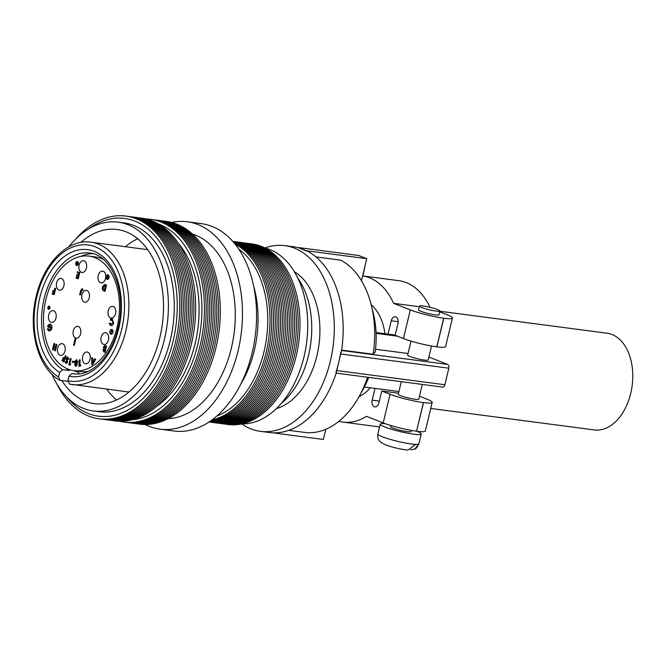 <?xml version="1.0" encoding="UTF-8"?>
<svg xmlns="http://www.w3.org/2000/svg" width="666" height="666" viewBox="0 0 666 666"><rect width="100%" height="100%" fill="white"/><g stroke="black" fill="none" stroke-linecap="round" stroke-linejoin="round"><path stroke-width="1" d="M48.934 307.725L49.326 306.343A1.474 0.957 -82.5 0 0 49.134 306.268L49.217 306.285A1.474 0.957 -82.5 0 0 49.201 306.277A1.474 0.957 -82.5 0 0 49.184 306.277L49.084 306.26A1.474 0.957 -82.5 0 0 47.985 307.367A1.474 0.957 -82.5 0 0 48.26 308.932L49.101 306.268A1.474 0.957 -82.5 0 0 49.084 306.26M49.892 308.117A1.623 1.057 -82.5 0 0 49.384 306.21L49.367 306.202A1.623 1.057 -82.5 0 0 49.159 306.119A1.623 1.057 -82.5 0 0 49.101 306.11A1.623 1.057 -82.5 0 0 47.885 307.326A1.623 1.057 -82.5 0 0 48.676 309.332A1.623 1.057 -82.5 0 0 49.892 308.117M47.985 308.408A1.623 1.057 -82.5 0 0 48.735 309.34M76.84 265.393A1.865 1.215 -82.5 0 0 76.898 265.401A1.865 1.215 -82.5 0 0 78.03 264.668M75.874 263.078A1.865 1.215 -82.5 0 0 76.781 265.384A1.865 1.215 -82.5 0 0 78.172 263.986A1.865 1.215 -82.5 0 0 77.264 261.68A1.865 1.215 -82.5 0 0 75.874 263.078M78.272 264.019A2.023 1.315 -82.5 0 0 77.289 261.522A2.023 1.315 -82.5 0 0 75.774 263.037A2.023 1.315 -82.5 0 0 76.757 265.534A2.023 1.315 -82.5 0 0 78.272 264.019M77.348 261.53A2.023 1.315 -82.5 0 0 76.132 262.404M107.376 279.22A2.09 1.357 -82.5 0 0 107.434 279.229A2.09 1.357 -82.5 0 0 108.991 277.672A2.09 1.357 -82.5 0 0 107.984 275.091A2.09 1.357 -82.5 0 0 107.925 275.091M106.31 276.64A2.09 1.357 -82.5 0 0 107.318 279.212A2.09 1.357 -82.5 0 0 108.874 277.655A2.09 1.357 -82.5 0 0 107.867 275.083A2.09 1.357 -82.5 0 0 106.31 276.64M108.999 277.705A2.289 1.49 -82.5 0 0 107.892 274.875A2.289 1.49 -82.5 0 0 106.185 276.59A2.289 1.49 -82.5 0 0 107.293 279.42A2.289 1.49 -82.5 0 0 108.999 277.705M107.95 274.892A2.289 1.49 -82.5 0 0 106.302 276.606A2.289 1.49 -82.5 0 0 107.351 279.42M111.172 334.116A2.273 1.482 -82.5 0 0 111.23 334.132A2.273 1.482 -82.5 0 0 112.612 333.241M110.007 331.31A2.273 1.482 -82.5 0 0 111.114 334.116A2.273 1.482 -82.5 0 0 112.812 332.409A2.273 1.482 -82.5 0 0 111.705 329.603A2.273 1.482 -82.5 0 0 110.007 331.31M112.904 332.451A2.431 1.582 -82.5 0 0 111.73 329.454A2.431 1.582 -82.5 0 0 109.915 331.268A2.431 1.582 -82.5 0 0 111.097 334.265A2.431 1.582 -82.5 0 0 112.904 332.451M111.788 329.462A2.431 1.582 -82.5 0 0 110.323 330.494M89.252 297.744A5.927 3.854 -82.5 0 0 86.372 290.426A5.927 3.854 -82.5 0 0 81.951 294.871A5.927 3.854 -82.5 0 0 84.832 302.189A5.927 3.854 -82.5 0 0 89.252 297.744M90.027 359.349A5.927 3.854 -82.5 0 0 87.146 352.031A5.927 3.854 -82.5 0 0 82.717 356.476A5.927 3.854 -82.5 0 0 85.598 363.786A5.927 3.854 -82.5 0 0 90.027 359.349M108.45 340.026A5.927 3.854 -82.5 0 0 105.569 332.709A5.927 3.854 -82.5 0 0 101.14 337.154A5.927 3.854 -82.5 0 0 104.021 344.472A5.927 3.854 -82.5 0 0 108.45 340.026M115.534 313.619A5.927 3.854 -82.5 0 0 112.654 306.302A5.927 3.854 -82.5 0 0 108.225 310.747A5.927 3.854 -82.5 0 0 111.105 318.065A5.927 3.854 -82.5 0 0 115.534 313.619M105.528 278.455A5.927 3.854 -82.5 0 0 102.647 271.137A5.927 3.854 -82.5 0 0 98.227 275.582A5.927 3.854 -82.5 0 0 101.107 282.9A5.927 3.854 -82.5 0 0 105.528 278.455M86.422 268.023A5.927 3.854 -82.5 0 0 83.541 260.706A5.927 3.854 -82.5 0 0 79.112 265.151A5.927 3.854 -82.5 0 0 81.993 272.469A5.927 3.854 -82.5 0 0 86.422 268.023M63.911 285.739A5.927 3.854 -82.5 0 0 61.031 278.421A5.927 3.854 -82.5 0 0 56.602 282.867A5.927 3.854 -82.5 0 0 59.482 290.176A5.927 3.854 -82.5 0 0 63.911 285.739M55.986 317.94A5.927 3.854 -82.5 0 0 53.105 310.631A5.927 3.854 -82.5 0 0 48.685 315.076A5.927 3.854 -82.5 0 0 51.565 322.386A5.927 3.854 -82.5 0 0 55.986 317.94M80.628 333.691A5.927 3.854 -82.5 0 0 77.739 326.373A5.927 3.854 -82.5 0 0 73.318 330.819A5.927 3.854 -82.5 0 0 76.199 338.137A5.927 3.854 -82.5 0 0 80.628 333.691M65.018 350.974A5.927 3.854 -82.5 0 0 62.138 343.656A5.927 3.854 -82.5 0 0 57.709 348.102A5.927 3.854 -82.5 0 0 60.589 355.419A5.927 3.854 -82.5 0 0 65.018 350.974M117.083 327.364A57.759 37.587 97.5 0 1 73.984 370.646A57.759 37.587 97.5 0 1 45.921 299.392A57.759 37.587 97.5 0 1 89.028 256.119A57.759 37.587 97.5 0 1 117.083 327.364M88.303 371.32A57.759 37.587 97.5 0 1 80.603 371.511L73.984 370.646M80.503 256.468A60.881 39.619 97.5 0 1 92.716 253.671M69.406 369.588L69.181 370.537L62.687 369.688L59.607 372.419L58.516 376.973L60.14 380.311L59.465 380.078C37.862 367.915 27.756 329.712 36.28 296.029C43.731 263.137 67.799 238.628 90.984 242.199A71.803 46.728 97.5 0 1 125.866 330.786A71.803 46.728 97.5 0 1 72.278 384.59A71.803 46.728 97.5 0 1 69.497 384.091L67.874 380.752L68.964 376.207L72.045 373.484L75.316 373.909M60.14 380.311L67.782 381.318M125.358 246.72A87.804 57.143 97.5 0 1 137.745 238.803M80.869 242.457A87.804 57.143 97.5 0 1 117.158 229.504A87.804 57.143 97.5 0 1 159.815 337.82A87.804 57.143 97.5 0 1 94.289 403.613A87.804 57.143 97.5 0 1 61.796 380.527M68.748 246.895A95.221 61.963 97.5 0 1 118.123 222.153A95.221 61.963 97.5 0 1 164.385 339.618A95.221 61.963 97.5 0 1 93.323 410.964A95.221 61.963 97.5 0 1 52.006 374.309M118.123 222.153L123.993 222.927A95.221 61.963 97.5 0 1 170.263 340.393A95.221 61.963 97.5 0 1 99.192 411.738L93.323 410.964M88.362 229.087A99.75 64.918 97.5 0 1 157.975 239.56A99.75 64.918 97.5 0 1 173.052 341.491A99.75 64.918 97.5 0 1 66.359 396.578M75.891 238.894A102.239 66.533 97.5 0 1 154.687 231.46A102.239 66.533 97.5 0 1 175.466 342.207A102.239 66.533 97.5 0 1 120.463 416.441A102.239 66.533 97.5 0 1 56.843 383.891M126.673 216.2A102.239 66.533 97.5 0 1 177.231 342.441A102.239 66.533 97.5 0 1 100.042 418.922M128.438 216.433A102.239 66.533 97.5 0 1 178.996 342.674A102.239 66.533 97.5 0 1 101.806 419.155M130.195 216.666A102.239 66.533 97.5 0 1 180.761 342.907A102.239 66.533 97.5 0 1 103.571 419.389M131.96 216.891A102.239 66.533 97.5 0 1 182.517 343.132A102.239 66.533 97.5 0 1 105.328 419.622M133.724 217.124A102.239 66.533 97.5 0 1 184.282 343.365A102.239 66.533 97.5 0 1 107.093 419.855M135.489 217.357A102.239 66.533 97.5 0 1 186.047 343.598A102.239 66.533 97.5 0 1 108.858 420.08M137.246 217.591A102.239 66.533 97.5 0 1 187.804 343.831A102.239 66.533 97.5 0 1 110.623 420.313M139.011 217.824A102.239 66.533 97.5 0 1 189.569 344.064A102.239 66.533 97.5 0 1 112.379 420.546M140.776 218.048A102.239 66.533 97.5 0 1 191.333 344.289A102.239 66.533 97.5 0 1 114.144 420.779M178.247 243.14A95.454 62.121 97.5 0 1 195.08 343.689A95.454 62.121 97.5 0 1 156.826 406.218M158.383 223.918A99.75 64.918 97.5 0 1 197.727 344.73A99.75 64.918 97.5 0 1 132.667 419.663M146.029 218.964A102.239 66.533 97.5 0 1 200.15 345.446A102.239 66.533 97.5 0 1 119.464 421.253M151.349 219.439A102.239 66.533 97.5 0 1 201.906 345.679A102.239 66.533 97.5 0 1 124.717 422.169M153.113 219.672A102.239 66.533 97.5 0 1 203.671 345.912A102.239 66.533 97.5 0 1 126.482 422.402M154.878 219.905A102.239 66.533 97.5 0 1 205.436 346.145A102.239 66.533 97.5 0 1 128.247 422.627M156.635 220.138A102.239 66.533 97.5 0 1 207.201 346.378A102.239 66.533 97.5 0 1 130.012 422.86M158.4 220.371A102.239 66.533 97.5 0 1 208.958 346.611A102.239 66.533 97.5 0 1 131.768 423.093M160.165 220.596A102.239 66.533 97.5 0 1 210.722 346.836A102.239 66.533 97.5 0 1 133.533 423.326M161.921 220.829A102.239 66.533 97.5 0 1 212.487 347.069A102.239 66.533 97.5 0 1 135.298 423.559M163.686 221.062A102.239 66.533 97.5 0 1 214.244 347.302A102.239 66.533 97.5 0 1 137.063 423.784M165.451 221.295A102.239 66.533 97.5 0 1 216.009 347.535A102.239 66.533 97.5 0 1 138.819 424.017M192.424 234.066A93.656 60.947 97.5 0 1 231.343 348.16A93.656 60.947 97.5 0 1 168.182 418.648M171.711 222.452A104.587 68.057 97.5 0 1 187.263 221.786A104.587 68.057 97.5 0 1 238.078 350.807A104.587 68.057 97.5 0 1 160.023 429.17A104.587 68.057 97.5 0 1 145.171 424.517M187.263 221.786L201.365 223.643A104.587 68.057 97.5 0 1 252.173 352.664A104.587 68.057 97.5 0 1 174.117 431.027L160.023 429.17M253.604 285.922A88.978 57.9 97.5 0 1 254.312 350.424A88.978 57.9 97.5 0 1 240.676 384.349M238.753 249.134A88.978 57.9 97.5 0 1 264.002 351.698A88.978 57.9 97.5 0 1 216.825 416.05M235.09 244.139A91.084 59.274 97.5 0 1 266.167 352.322A91.084 59.274 97.5 0 1 211.996 419.93M234.282 243.148A91.084 59.274 97.5 0 1 267.923 352.555A91.084 59.274 97.5 0 1 210.964 420.679M233.683 242.441A91.084 59.274 97.5 0 1 269.688 352.789A91.084 59.274 97.5 0 1 210.198 421.212M233.258 241.949A91.084 59.274 97.5 0 1 271.453 353.013A91.084 59.274 97.5 0 1 209.665 421.578M232.983 241.625A91.084 59.274 97.5 0 1 273.218 353.246A91.084 59.274 97.5 0 1 209.315 421.819M232.825 241.45A91.084 59.274 97.5 0 1 274.975 353.48A91.084 59.274 97.5 0 1 209.116 421.953M232.767 241.383A91.084 59.274 97.5 0 1 276.74 353.713A91.084 59.274 97.5 0 1 209.041 421.994M233.366 241.467A91.084 59.274 97.5 0 1 278.505 353.946A91.084 59.274 97.5 0 1 209.64 422.069M235.123 241.7A91.084 59.274 97.5 0 1 280.261 354.17A91.084 59.274 97.5 0 1 211.405 422.302M236.888 241.933A91.084 59.274 97.5 0 1 282.026 354.404A91.084 59.274 97.5 0 1 213.17 422.527M238.653 242.166A91.084 59.274 97.5 0 1 283.791 354.637A91.084 59.274 97.5 0 1 214.927 422.76M240.418 242.391A91.084 59.274 97.5 0 1 285.556 354.87A91.084 59.274 97.5 0 1 216.691 422.993M242.174 242.624A91.084 59.274 97.5 0 1 287.312 355.103A91.084 59.274 97.5 0 1 218.456 423.226M243.939 242.857A91.084 59.274 97.5 0 1 289.077 355.336A91.084 59.274 97.5 0 1 220.221 423.459M245.704 243.09A91.084 59.274 97.5 0 1 290.842 355.561A91.084 59.274 97.5 0 1 221.978 423.684M247.461 243.323A91.084 59.274 97.5 0 1 292.607 355.794A91.084 59.274 97.5 0 1 223.743 423.917M249.226 243.548A91.084 59.274 97.5 0 1 294.364 356.027A91.084 59.274 97.5 0 1 225.508 424.15M250.99 243.781A91.084 59.274 97.5 0 1 296.129 356.26A91.084 59.274 97.5 0 1 227.264 424.384M264.802 247.943A88.978 57.9 97.5 0 1 303.962 356.943A88.978 57.9 97.5 0 1 241.683 423.926M297.735 277.947A77.264 50.283 97.5 0 1 308.5 355.652A77.264 50.283 97.5 0 1 281.252 403.446M276.348 408.616A71.803 46.728 -82.5 0 0 316.883 355.877A71.803 46.728 -82.5 0 0 294.339 271.686M430.744 408.449L594.322 429.936A48.776 31.743 -82.5 0 0 630.727 393.39A48.776 31.743 -82.5 0 0 607.026 333.208L439.868 311.255M415.759 444.397L407.967 450.099C400.466 449.284 392.99 447.527 385.522 444.83L380.744 442.241L379.287 440.717C379.612 441.034 377.197 439.06 377.872 433.957A21.104 2.564 13.5 0 0 382.5 436.796A21.104 2.564 13.5 0 0 415.759 444.397A21.104 2.564 13.5 0 0 418.598 444.13A21.104 2.564 13.5 0 0 418.914 443.814C416.616 447.885 415.301 449.608 414.96 448.992L418.598 444.13M416.791 431.243A21.104 2.564 -166.5 0 1 421.27 434.016A21.104 2.564 -166.5 0 1 407.367 433.15A21.104 2.564 -166.5 0 1 384.856 427.006A21.104 2.564 -166.5 0 1 380.219 424.167A21.104 2.564 -166.5 0 1 385.373 423.718M431.526 346.012L428.171 359.99A10.539 1.282 -166.5 0 1 421.228 359.557A10.539 1.282 -166.5 0 1 409.99 356.485A10.539 1.282 -166.5 0 1 407.675 355.07L411.03 341.109M439.926 311.022L439.019 314.793A10.539 1.282 -166.5 0 1 432.084 314.36A10.539 1.282 -166.5 0 1 420.845 311.288A10.539 1.282 -166.5 0 1 418.531 309.873L419.438 306.102A10.539 1.282 -166.5 0 1 426.373 306.535A10.539 1.282 -166.5 0 1 437.612 309.607A10.539 1.282 -166.5 0 1 439.926 311.022A10.539 1.282 -166.5 0 1 432.983 310.589A10.539 1.282 -166.5 0 1 421.745 307.525A10.539 1.282 -166.5 0 1 419.438 306.102M411.272 430.386L410.989 431.551A10.539 1.282 -166.5 0 1 404.046 431.118A10.539 1.282 -166.5 0 1 392.815 428.047A10.539 1.282 -166.5 0 1 390.501 426.631L390.775 425.474M401.29 381.676L398.276 394.239A10.539 1.282 13.5 0 0 400.591 395.662A10.539 1.282 13.5 0 0 411.829 398.726A10.539 1.282 13.5 0 0 418.764 399.159L422.302 384.44M264.877 247.96A93.656 60.947 97.5 0 1 284.84 245.629A93.656 60.947 97.5 0 1 330.344 361.163A93.656 60.947 97.5 0 1 260.448 431.343A93.656 60.947 97.5 0 1 241.758 423.926M335.989 372.169A3.122 2.031 -82.5 0 0 336.763 370.554L338.753 362.271A93.656 60.947 -82.5 0 1 335.989 372.169L336.472 372.227A93.656 60.947 97.5 0 1 269.339 432.509L260.448 431.343M48.701 309.182A1.474 0.957 -82.5 0 1 48.293 308.974L48.959 307.051L48.834 309.182A1.474 0.957 -82.5 0 0 48.951 309.199L48.701 309.182A1.474 0.957 -82.5 0 0 48.834 309.182A1.474 0.957 -82.5 0 1 48.76 309.182M49.7 308.633A1.474 0.957 -82.5 0 1 49.001 309.19L49.351 306.368A1.474 0.957 -82.5 0 1 49.825 307.925A1.474 0.957 -82.5 0 1 48.884 309.174L48.785 309.166M48.893 307.725L49.251 306.285A1.474 0.957 -82.5 0 1 49.442 306.36L49.326 306.343M49.908 307.051A1.474 0.957 -82.5 0 0 49.475 306.385L49.351 306.368M82.035 289.752L80.403 294.955L79.679 294.672L80.686 290.501L82.184 288.611L83.183 289.943L82.334 290.501L81.868 289.727M75.907 339.127L74.284 345.396L73.568 345.113L75.075 338.836L75.907 339.127L74.284 345.396M53.172 350.016L52.456 349.733L53.963 343.456L54.679 343.739L54.021 346.478L55.411 347.019L56.069 344.28L56.901 344.58L55.395 350.857L54.562 350.557L55.145 348.143L53.755 347.602L53.172 350.016L53.863 347.644M53.963 343.456L54.795 343.756L54.137 346.486L55.42 346.994M48.06 328.463L49.068 329.787L50.991 328.196L50.05 325.416L48.66 326.099L49.808 326.556L49.534 327.68L47.602 326.623C48.168 324.75 49.084 323.967 50.341 324.292C51.632 324.966 52.09 326.357 51.707 328.48L50.658 330.444L48.776 330.902L47.319 329.062L48.06 328.463L49.392 329.861M50.166 325.433L48.776 326.115L49.925 326.565L49.534 327.68M50 324.2L50.458 324.309C51.748 324.975 52.206 326.373 51.823 328.496L50.774 330.461L48.893 330.919M48.776 330.902L49.251 331.019M55.711 288.453L54.204 294.73L52.139 293.947L52.406 292.824L53.646 293.281L53.929 292.099L52.697 291.616L52.972 290.484L54.204 290.942L54.878 288.153L55.711 288.453L54.088 294.713M76.873 274.542L78.313 275.108L78.721 273.418L77.281 272.852L77.547 271.728L79.828 272.585L78.205 278.846L76.041 278.005L76.315 276.873L77.756 277.414L78.039 276.232L76.607 275.666L76.873 274.542L78.322 275.075M104.645 284.44L106.543 285.073L105.037 291.35L104.013 290.984C102.572 290.484 102.073 289.111 102.506 286.863L104.587 284.432L106.427 285.065L104.92 291.342M92.607 357.917L91.725 357.6L91.833 364.51L92.499 364.777L95.746 359.149L94.855 358.832L94.239 359.998L92.491 359.315L92.607 357.917L91.725 357.6M94.247 359.973L92.607 359.324M80.02 359.831L79.803 365.101L80.794 365.043L80.278 366.233L78.954 366.308L79.221 359.898L80.136 359.848L79.92 365.093M76.573 359.723L77.664 361.821L76.898 363.428L77.123 364.785L75.658 366.442L74.617 364.518L75.158 363.261L74.767 361.538L76.432 359.707M76.557 359.723L77.78 361.838L77.015 363.445L77.239 364.801L75.658 366.442M74.076 361.488L73.776 362.562L72.361 362.246L72.544 361.155L74.076 361.488L73.776 362.562M70.787 364.227L70.088 365.176L68.831 364.727L70.305 358.475L71.17 358.774L69.963 363.911L70.787 364.227L69.972 365.159M65.917 361.405L66.292 362.362L66.742 362.162L66.242 358.158L67.949 357.142L68.748 359.165L67.957 359.382L67.591 358.216L66.966 358.524L67.457 362.545L65.934 363.453L65.151 361.838L66.034 361.422L66.409 362.379L66.858 362.179M67.607 357.001L68.864 359.174L67.957 359.382M67.707 358.233L67.083 358.541L67.574 362.562L66.051 363.47M62.388 359.54L63.503 360.398L63.911 359.34L62.804 358.483L63.22 357.417L64.327 358.275L65.468 355.677L66.15 356.202L63.878 362.013L61.971 360.622L62.388 359.54L63.528 360.339M63.22 357.417L64.352 358.216M104.962 345.446L106.568 346.012L105.062 352.289L103.505 351.59L103.072 349.742L103.779 348.701L103.496 346.82L105.32 345.554L106.443 345.995L104.937 352.272M109.948 322.96L110.939 324.35L112.804 322.719L111.971 319.996L110.556 320.446L110.248 319.397L112.238 318.872L113.528 323.002C112.937 324.975 111.98 325.799 110.639 325.466L109.232 323.543L110.065 322.977L111.247 324.425M112.088 320.013L110.556 320.446M111.88 318.773L113.645 323.018C113.054 324.991 112.096 325.816 110.764 325.483M110.639 325.466L111.056 325.566M367.615 377.256A88.978 57.9 97.5 0 1 359.357 396.103A88.978 57.9 97.5 0 1 304.537 432.409L288.819 430.353M315.934 256.901L340.767 260.165A88.978 57.9 97.5 0 1 371.295 305.211A88.978 57.9 97.5 0 1 373.176 354.254L341.616 350.108M368.723 377.397A73.368 47.744 97.5 0 1 363.519 388.544L359.357 396.103M371.295 305.211L373.368 313.594A73.368 47.744 97.5 0 1 375.208 351.981L373.176 354.254M306.785 251.024L298.609 247.81A93.656 60.947 97.5 0 1 302.755 249.192A93.656 60.947 97.5 0 1 306.785 251.024L307.267 251.09A93.656 60.947 97.5 0 1 341.292 352.164L340.809 352.098A93.656 60.947 -82.5 0 1 338.753 362.271L340.742 353.987A3.122 2.031 -82.5 0 0 340.809 352.098M284.84 245.629L293.731 246.795A93.656 60.947 97.5 0 1 298.626 247.752M410.572 449.841L414.96 448.992M390.068 394.28A24.351 2.955 13.5 0 0 423.41 402.58L416.533 431.21A24.351 2.955 -166.5 0 1 383.2 422.902L390.068 394.28L381.751 391.009L398.526 393.206M423.41 402.58L423.526 402.597A24.351 2.955 13.5 0 0 432.201 402.389A24.351 2.955 13.5 0 0 426.848 399.109L419.472 396.212M416.533 431.21L423.526 402.597M338.894 421.328A73.751 48.002 -82.5 0 0 342.774 422.086A73.751 48.002 -82.5 0 0 366.458 416.325L383.2 422.902M432.201 402.389L425.324 431.01A24.351 2.955 -166.5 0 1 416.65 431.227M381.751 391.009L378.912 402.83A5.386 3.505 97.5 0 1 374.891 406.868A5.386 3.505 97.5 0 1 374.35 406.726L374.25 406.693A5.386 3.505 97.5 0 1 372.177 400.191L375.008 388.395M370.354 387.787A50.425 32.817 97.5 0 1 359.057 396.645M342.774 422.086L379.553 426.914A73.751 48.002 -82.5 0 0 379.562 426.914M442.224 387.013A3.122 2.031 -82.5 0 0 442.54 387.096A3.122 2.031 -82.5 0 0 444.871 384.757L448.851 368.19A3.122 2.031 -82.5 0 0 447.652 364.419L428.879 357.034M375.532 349.225L408.058 353.496M364.352 386.996L398.926 391.533M376.09 333.366L397.452 336.172M376.049 332.534L395.188 335.048M429.986 307.326A73.751 48.002 -82.5 0 0 398.767 280.661L362.629 275.915A73.751 48.002 -82.5 0 1 393.589 303.33L419.289 306.701M388.045 334.116L391.242 320.787A5.386 3.505 97.5 0 1 395.263 316.758A5.386 3.505 97.5 0 1 395.812 316.899L395.904 316.933A5.386 3.505 97.5 0 1 397.977 323.435L395.138 335.264L403.454 338.536L410.323 309.906L393.589 303.33M371.145 304.612A50.425 32.817 97.5 0 1 384.94 333.708M410.323 309.906A24.351 2.955 13.5 0 0 443.664 318.215L443.781 318.231A24.351 2.955 13.5 0 0 452.455 318.015A24.351 2.955 13.5 0 0 447.111 314.735L439.727 311.838M452.455 318.015L445.579 346.645A24.351 2.955 -166.5 0 1 436.904 346.853L443.781 318.231M443.664 318.215L436.788 346.836A24.351 2.955 -166.5 0 1 403.454 338.536M364.394 268.573A21.845 2.656 -166.5 0 1 364.51 268.981A21.845 2.656 -166.5 0 1 364.219 269.289M272.71 432.808L323.368 439.46L325.807 429.287M361.471 280.744L366.775 258.674L358.599 255.461L298.668 247.585M306.843 250.799L366.775 258.674M116.583 399.958A87.804 57.143 97.5 0 1 106.652 389.102M69.497 384.091L128.971 392.033M69.181 370.537A60.881 39.619 97.5 0 1 65.834 368.098M78.646 373.892L78.929 372.694L73.551 370.579M89.028 256.119L95.646 256.984A57.759 37.587 97.5 0 1 103.039 259.166M65.351 355.661L66.15 356.202M66.034 356.185L63.761 362.004M67.591 358.216L67.083 358.541M70.305 358.475L71.054 358.758L69.963 363.911M69.847 363.894L70.671 364.21M72.544 361.155L73.959 361.471M75.816 365.268L76.349 364.61L75.974 363.836L75.424 364.527L75.816 365.268M76.091 362.695L76.873 361.854L76.315 360.864L75.541 361.696L76.066 362.695M75.424 364.527L75.932 365.284M76.091 363.852L75.541 364.543M75.541 361.696L76.207 362.712M76.432 360.88L75.658 361.713M80.678 365.035L80.278 366.233M80.161 366.217L78.954 366.308M92.499 364.777L95.746 359.149M95.629 359.132L94.855 358.832M92.491 359.315L92.491 357.9M93.698 361.014L92.574 362.962L92.491 360.547L93.698 361.014M92.682 362.77L92.607 360.589M104.495 350.865L104.629 349.417L103.829 349.875L104.495 350.865M104.629 349.417L103.829 349.875L104.495 350.832M105.07 348.451L105.253 346.753L104.204 347.153L105.07 348.451M105.253 346.753L104.204 347.153L105.078 348.418M104.745 349.434L103.946 349.891M105.37 346.77L104.321 347.161M111.938 318.773L112.354 318.889M105.062 285.756L103.222 287.163L103.222 288.886L104.47 289.926L105.436 285.905L104.537 285.614M105.178 285.772L103.338 287.179L103.338 288.902L104.312 289.835M77.547 271.728L79.828 272.585M79.712 272.569L78.205 278.846M76.315 276.873L77.756 277.439M54.878 288.153L55.594 288.436M52.972 290.484L54.204 290.975M52.406 292.824L53.638 293.306M56.069 344.28L56.901 344.58M56.785 344.563L55.278 350.84M75.075 338.836L75.791 339.119M81.918 289.735L80.403 294.955M82.109 288.578L83.183 289.943M83.067 289.926L82.334 290.501M110.015 332.9A2.431 1.582 -82.5 0 0 111.155 334.274M112.929 330.835A2.273 1.482 -82.5 0 0 111.821 329.62A2.273 1.482 -82.5 0 0 111.763 329.612M111.047 330.011L112.279 330.794L110.331 333L111.896 333.616L110.673 332.834L112.612 330.627L110.939 329.97L112.154 330.777L110.215 332.983L111.888 333.641M108.067 275.249L106.652 278.455M107.442 277.78L108.025 278.879L107.601 277.547L108.142 275.283L107.409 277.472L106.477 278.263L107.559 277.797L107.925 278.962M75.874 264.394A2.023 1.315 -82.5 0 0 76.815 265.543M78.288 262.687A1.865 1.215 -82.5 0 0 77.381 261.696A1.865 1.215 -82.5 0 0 77.323 261.688M78.03 262.604L77.065 263.311L76.457 262.138L76.881 263.47L76.032 264.535L76.965 263.736L77.389 265.068L77.156 263.578L78.088 262.779L77.065 263.311M76.673 262.071L76.998 263.486L76.115 264.46M76.965 263.736L77.481 264.993M49.142 306.119L49.159 306.119A1.623 1.057 -82.5 0 0 48.193 306.826M62.687 369.688A60.881 39.619 97.5 0 1 44.123 298.651A60.881 39.619 97.5 0 1 89.56 253.038C111.405 254.279 127.389 292.874 118.024 328.163C111.572 356.818 90.876 376.839 73.701 373.751A60.881 39.619 97.5 0 1 72.045 373.484M59.607 372.419A64.003 41.65 97.5 0 1 39.852 297.585A64.003 41.65 97.5 0 1 94.114 251.315A64.003 41.65 97.5 0 1 118.715 328.588A64.003 41.65 97.5 0 1 68.964 376.207M58.516 376.973A68.681 44.697 97.5 0 1 36.963 296.453A68.681 44.697 97.5 0 1 95.196 246.795A68.681 44.697 97.5 0 1 121.595 329.72A68.681 44.697 97.5 0 1 67.874 380.752M374.35 406.726L375.457 406.876M374.25 406.693L375.549 406.859M372.177 400.191L379.32 401.123M341.558 350.483L447.652 364.419M336.763 370.554L444.871 384.757M340.742 353.987L448.851 368.19M391.242 320.787L398.201 321.703M377.872 433.957L380.219 424.167M336.18 373.127L442.54 387.096M418.914 443.814L421.27 434.016M364.51 268.981L362.837 275.94M90.984 242.199L147.677 249.65"/></g></svg>
